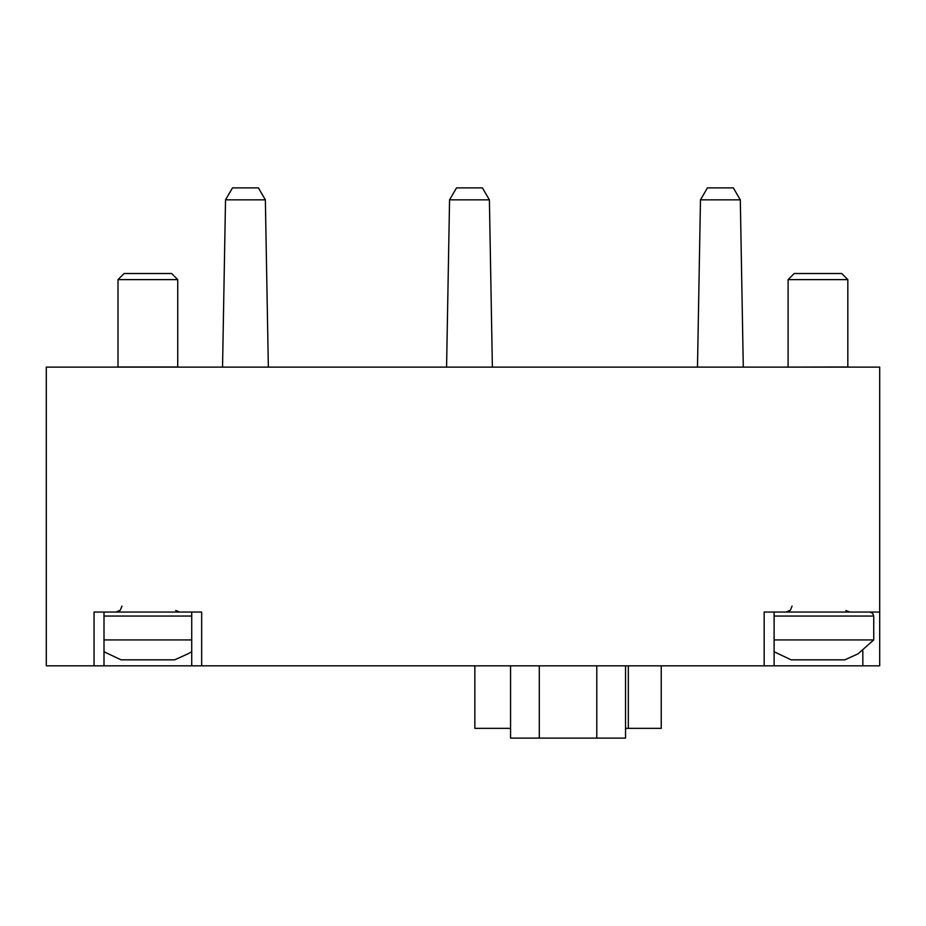 <?xml version="1.0" encoding="UTF-8"?>
<svg xmlns="http://www.w3.org/2000/svg" width="926" height="926" viewBox="0 0 926 926"><rect width="100%" height="100%" fill="white"/><g stroke="black" fill="none" stroke-linecap="round" stroke-linejoin="round"><path stroke-width="1.39" d="M104.001 665.829L879.7 665.829L879.7 367.113L46.3 367.113L46.3 665.829L104.001 665.829L104.001 612.051M764.158 665.829L764.158 612.051L879.7 612.051L879.7 665.829M201.671 665.829L201.671 612.051L94.047 612.051L94.047 665.829M489.391 199.842L482.411 187.885L456.53 187.885L449.561 199.842L489.391 199.842L492.377 367.113M265.357 199.842L258.389 187.885L232.495 187.885L225.527 199.842L265.357 199.842L268.343 367.113M740.302 199.842L733.334 187.885L707.441 187.885L700.473 199.842L740.302 199.842L743.289 367.113M596.784 665.829L596.784 738.115L625.536 738.115L625.536 665.829M596.784 738.115L539.302 738.115L539.302 665.829M539.302 738.115L510.562 738.115L510.562 665.829M510.562 728.357L474.853 728.357L474.853 665.829M625.536 728.357L661.245 728.357L661.245 665.829M844.801 659.844L858.078 653.814L844.801 659.844L791.128 659.844L774.113 651.742M858.078 653.814L873.727 639.935L873.727 616.045L872.581 613.243L869.745 612.051M774.113 639.935L873.727 639.935M788.223 367.113L847.834 366.985L847.834 279.617L788.095 279.617L794.195 273.517L841.734 273.517L847.834 279.617M174.69 659.844L187.978 653.814L174.69 659.844L121.028 659.844L104.001 651.742M187.978 653.814L191.717 651.742M104.001 639.935L191.717 639.935M147.859 366.985L177.734 366.985L177.734 279.617L117.996 279.617L117.996 366.985L147.859 366.985M117.996 279.617L124.096 273.517L171.634 273.517L177.734 279.617M862.835 650.99L862.835 665.829M628.337 728.357L628.337 665.829M774.113 616.045L873.727 616.045M104.001 616.045L191.717 616.045M774.113 612.051L774.113 665.829M191.717 612.051L191.717 665.829M449.561 199.842L446.575 367.113M225.527 199.842L222.541 367.113M700.473 199.842L697.486 367.113M845.843 610.535L849.825 612.051M792.077 606.079L790.364 610.269L786.105 612.051M788.095 366.985L788.095 279.617L794.195 273.517M175.743 610.535L179.725 612.051M121.977 606.079L120.253 610.269L116.005 612.051"/></g></svg>
